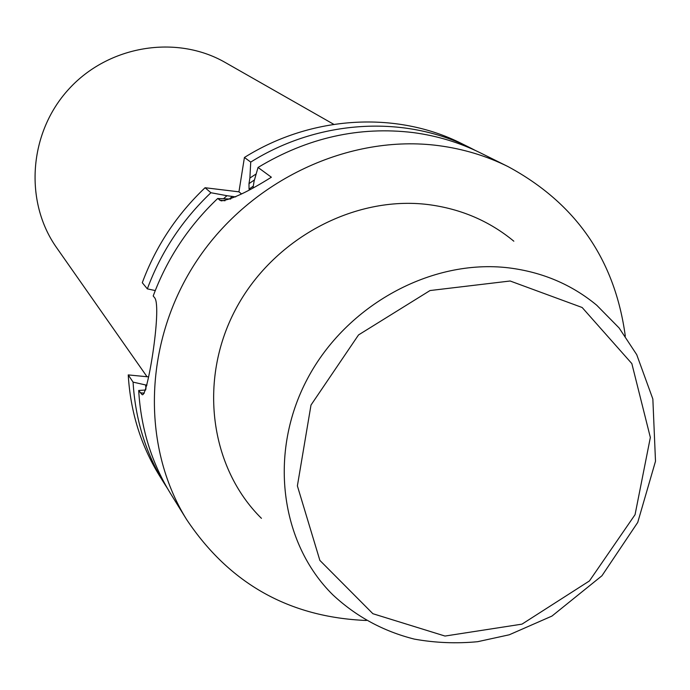 <?xml version="1.0" encoding="UTF-8"?>
<svg xmlns="http://www.w3.org/2000/svg" width="690" height="690" viewBox="0 0 690 690"><rect width="100%" height="100%" fill="white"/><g stroke="black" fill="none" stroke-linecap="round" stroke-linejoin="round"><path stroke-width="1.03" d="M625.312 336.142C614.954 259.742 575.865 203.239 508.064 166.609C486.441 155.897 463.318 148.911 438.693 145.65C349.545 133.869 251.005 179.702 197.349 259.914C143.649 340.136 140.544 445.455 186.628 519.544C229.416 583.645 289.326 617.291 366.356 620.482M508.064 166.609L480.568 152.956C459.609 142.58 437.227 135.801 413.405 132.609C359.274 126.054 307.49 137.672 258.043 167.454L271.368 177.218C248.435 191.587 231.711 199.479 221.205 200.885L217.669 198.522C188.517 226.268 167.023 258.759 153.197 295.993L154.802 297.942C162.09 308.102 146.832 401.226 141.916 394.413L138.69 390.48C140.907 428.257 151.507 462.576 170.473 493.445L186.628 519.544M256.171 173.932L249.884 178.046L248.995 183.626L249.047 189.138L249.599 189.578M470.425 147.919L461.662 143.572C396.793 110.754 311.613 115.334 244.424 157.475L250.729 162.098C318.72 119.422 404.875 114.756 470.425 147.919L475.445 150.506M250.729 162.098L249.884 178.046M167.549 488.58L164.513 483.819C145.771 453.313 135.292 419.416 133.075 382.122L128.237 374.912C130.436 411.783 140.812 445.317 159.364 475.505L164.513 483.819M146.979 385.098L145.659 384.968L145.952 389.082M145.659 384.968L133.075 382.122M253.049 187.637L254.084 181.254L258.043 167.454M138.69 390.48L145.659 390.014M235.713 196.892L226.95 195.701L223.508 198.755M226.95 195.701L210.907 192.734L205.068 187.732C176.666 214.763 155.733 246.425 142.287 282.719L147.341 288.869C160.96 252.135 182.151 220.093 210.907 192.734M147.341 288.869L155.25 290.568M217.669 198.522L230.693 199.048M128.237 374.912L148.617 376.887M205.068 187.732L238.947 191.837L244.424 157.475M513.834 241.207C489.434 221.05 460.937 208.846 428.352 204.594C353.901 195.201 272.36 239.137 235.333 309.888C198.09 380.552 210.105 467.725 261.441 518.337M241.569 193.95L238.947 191.837M333.788 124.338L225.259 62.505C176.39 34.336 108.347 45.445 68.664 89.277C28.721 132.877 24.003 201.661 56.615 247.684L147.039 376.74M254.472 179.9L248.995 183.626M253.299 186.128L249.047 189.138M232.444 196.365L229.382 198.987M510.152 281.002L430.034 290.542L358.533 334.926L311 405.047L297.381 485.889L319.875 560.409L372.885 613.712L445.007 636.051L521.985 624.139L589.433 580.937L635.059 514.671L650.351 437.46L631.842 363.596L582.144 307.498L510.152 281.002M508.504 267.832C431.414 258.629 346.423 304.937 307.447 378.758C268.229 452.493 280.071 542.892 332.89 594.884C356.161 616.558 383.304 631.298 414.328 639.104C435.131 642.856 456.237 643.727 477.635 641.7L509.246 634.791L551.957 616.075L601.956 575.753L637.741 522.399L655.5 461.265L652.852 399.018L636.723 354.66L619.128 327.983L596.712 305.213C571.639 284.47 542.228 272.007 508.504 267.832M144.27 393.162L140.234 392.783M224.992 200.773L219.524 200.117"/></g></svg>
